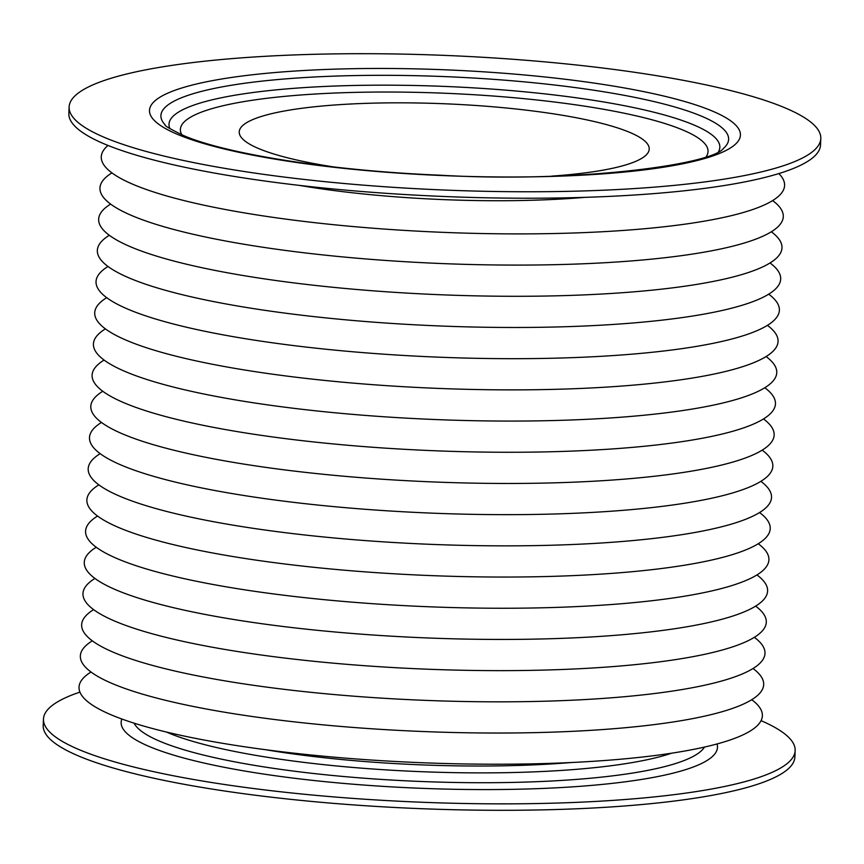 <?xml version="1.0" encoding="UTF-8"?>
<svg xmlns="http://www.w3.org/2000/svg" width="864" height="864" viewBox="0 0 864 864"><rect width="100%" height="100%" fill="white"/><g stroke="black" fill="none" stroke-linecap="round" stroke-linejoin="round"><path stroke-width="1.3" d="M761.065 720.662A376.164 67.273 -177.6 0 1 795.15 750.568A376.164 67.273 -177.6 0 1 499.964 803.855A376.164 67.273 -177.6 0 1 79.272 749.704A376.164 67.273 -177.6 0 1 43.47 719.064A376.164 67.273 -177.6 0 1 79.942 692.107M795.15 750.568L794.88 757.026A376.164 67.273 -177.6 0 1 499.694 810.302A376.164 67.273 -177.6 0 1 79.002 756.162A376.164 67.273 -177.6 0 1 43.2 725.512L43.47 719.064M820.8 138.488L820.53 144.936A376.164 67.273 -177.6 0 1 525.344 198.223A376.164 67.273 -177.6 0 1 104.652 144.072A376.164 67.273 -177.6 0 1 68.85 113.432L69.12 106.974A376.164 67.273 -177.6 0 1 364.306 53.698A376.164 67.273 -177.6 0 1 784.998 107.838A376.164 67.273 -177.6 0 1 820.8 138.488A376.164 67.273 -177.6 0 1 525.614 191.765A376.164 67.273 -177.6 0 1 104.922 137.614A376.164 67.273 -177.6 0 1 69.12 106.974M751.712 699.71A341.971 61.16 -177.6 0 1 536.371 763.754A341.971 61.16 -177.6 0 1 111.575 715.003A341.971 61.16 -177.6 0 1 91.012 672.019M753.019 668.52A341.971 61.16 -177.6 0 1 537.678 732.564A341.971 61.16 -177.6 0 1 112.882 683.802A341.971 61.16 -177.6 0 1 92.318 640.829M754.326 637.319A341.971 61.16 -177.6 0 1 538.985 701.363A341.971 61.16 -177.6 0 1 114.188 652.612A341.971 61.16 -177.6 0 1 93.625 609.628M755.633 606.128A341.971 61.16 -177.6 0 1 540.292 670.172A341.971 61.16 -177.6 0 1 115.495 621.41A341.971 61.16 -177.6 0 1 94.932 578.437M756.94 574.927A341.971 61.16 -177.6 0 1 541.598 638.971A341.971 61.16 -177.6 0 1 116.813 590.22A341.971 61.16 -177.6 0 1 96.239 547.236M758.246 543.737A341.971 61.16 -177.6 0 1 542.905 607.781A341.971 61.16 -177.6 0 1 118.12 559.019A341.971 61.16 -177.6 0 1 97.546 516.046M759.553 512.536A341.971 61.16 -177.6 0 1 544.212 576.58A341.971 61.16 -177.6 0 1 119.426 527.828A341.971 61.16 -177.6 0 1 98.852 484.844M760.86 481.345A341.971 61.16 -177.6 0 1 545.519 545.389A341.971 61.16 -177.6 0 1 120.733 496.627A341.971 61.16 -177.6 0 1 100.159 453.654M762.167 450.144A341.971 61.16 -177.6 0 1 546.826 514.188A341.971 61.16 -177.6 0 1 122.04 465.437A341.971 61.16 -177.6 0 1 101.466 422.453M763.484 418.954A341.971 61.16 -177.6 0 1 548.132 482.998A341.971 61.16 -177.6 0 1 123.347 434.236A341.971 61.16 -177.6 0 1 102.773 391.262M764.791 387.752A341.971 61.16 -177.6 0 1 549.439 451.796A341.971 61.16 -177.6 0 1 124.654 403.045A341.971 61.16 -177.6 0 1 104.08 360.061M766.098 356.562A341.971 61.16 -177.6 0 1 550.757 420.606A341.971 61.16 -177.6 0 1 125.96 371.844A341.971 61.16 -177.6 0 1 105.386 328.871M767.405 325.361A341.971 61.16 -177.6 0 1 552.064 389.405A341.971 61.16 -177.6 0 1 127.267 340.654A341.971 61.16 -177.6 0 1 106.693 297.67M768.712 294.17A341.971 61.16 -177.6 0 1 553.37 358.214A341.971 61.16 -177.6 0 1 128.574 309.452A341.971 61.16 -177.6 0 1 108 266.479M770.018 262.969A341.971 61.16 -177.6 0 1 554.677 327.013A341.971 61.16 -177.6 0 1 129.881 278.262A341.971 61.16 -177.6 0 1 109.318 235.278M771.325 231.779A341.971 61.16 -177.6 0 1 555.984 295.823A341.971 61.16 -177.6 0 1 131.188 247.061A341.971 61.16 -177.6 0 1 110.624 204.088M772.632 200.578A341.971 61.16 -177.6 0 1 557.291 264.622A341.971 61.16 -177.6 0 1 132.494 215.87A341.971 61.16 -177.6 0 1 111.931 172.886M778.842 173.567A341.971 61.16 -177.6 0 1 547.83 233.647A341.971 61.16 -177.6 0 1 133.801 184.669A341.971 61.16 -177.6 0 1 108 145.444M334.055 166.99A205.178 36.698 -177.6 0 1 258.746 148.597A205.178 36.698 -177.6 0 1 239.22 131.89A205.178 36.698 -177.6 0 1 400.226 102.827A205.178 36.698 -177.6 0 1 629.694 132.365A205.178 36.698 -177.6 0 1 649.22 149.072A205.178 36.698 -177.6 0 1 551.772 176.116M299.203 185.371A246.218 44.032 2.4 0 0 584.96 197.348M134.104 723.168A286.826 51.3 2.4 0 0 160.229 741.442A286.826 51.3 2.4 0 0 467.176 782.644A286.826 51.3 2.4 0 0 704.484 747.068M717.034 743.958A298.436 53.374 -177.6 0 1 492.35 789.566A298.436 53.374 -177.6 0 1 149.537 746.626A298.436 53.374 -177.6 0 1 121.856 719.021M671.576 753.203A278.381 49.788 -177.6 0 1 419.947 771.628A278.381 49.788 -177.6 0 1 168.21 732.812A278.381 49.788 -177.6 0 1 166.385 732.024M265.55 749.714A266.782 47.714 2.4 0 0 571.277 762.523M701.579 116.208A284.105 50.814 2.4 0 0 358.798 75.503A284.105 50.814 2.4 0 0 165.251 124.988C164.214 125.572 170.24 129.049 183.341 135.443C225.407 153.835 330.847 170.726 439.182 175.154C575.262 183.157 711.947 164.819 723.503 148.381A284.105 50.814 2.4 0 0 701.579 116.208M177.649 134.438A295.715 52.888 -177.6 0 1 319.097 69.736A295.715 52.888 -177.6 0 1 712.271 111.024A295.715 52.888 -177.6 0 1 570.823 175.727A295.715 52.888 -177.6 0 1 177.649 134.438M706.147 156.773A264.06 47.228 2.4 0 0 682.916 130.032A264.06 47.228 2.4 0 0 373.172 92.081A264.06 47.228 2.4 0 0 181.84 134.806M169.895 128.617A275.67 49.302 -177.6 0 1 373.453 85.201A275.67 49.302 -177.6 0 1 693.608 124.848A275.67 49.302 -177.6 0 1 718.578 151.61"/></g></svg>
